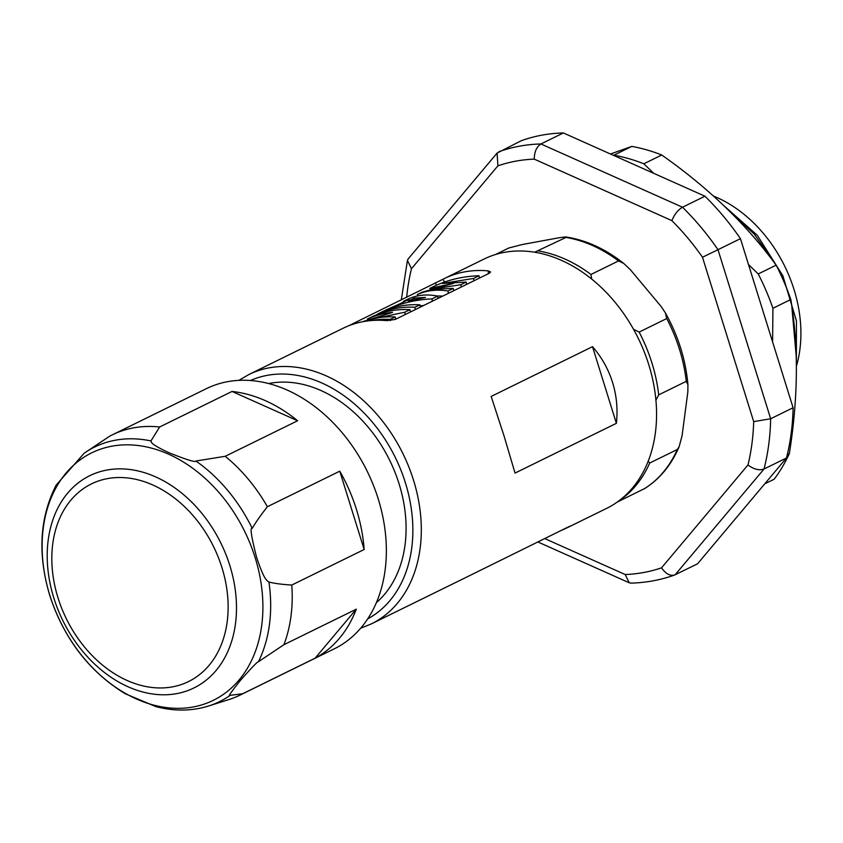 <?xml version="1.0" encoding="UTF-8"?>
<svg xmlns="http://www.w3.org/2000/svg" width="843" height="843" viewBox="0 0 843 843"><rect width="100%" height="100%" fill="white"/><g stroke="black" fill="none" stroke-linecap="round" stroke-linejoin="round"><path stroke-width="1.26" d="M729.142 210.834L754.295 234.175L774.706 263.227M796.182 355.778L791.767 305.735M723.073 204.965L757.33 235.323L782.852 275.735L796.424 320.888L796.361 364.882M713.41 196.029A122.488 91.202 63.8 0 1 794.032 289.539A122.488 91.202 63.8 0 1 796.372 366.357M497.907 165.829L497.085 153.089L521.248 140.728A229.517 170.887 63.8 0 1 563.366 132.952L704.938 196.208A229.517 170.887 63.8 0 1 740.439 238.664L793.094 407.738A229.517 170.887 63.8 0 1 786.477 457.981L697.561 563.798L674.569 575.042C660.691 580.026 646.149 582.724 630.964 583.124L629.205 582.766L625.211 574.536A217.441 161.898 -116.2 0 0 661.534 567.834L747.983 464.957A217.441 161.898 -116.2 0 0 753.695 421.626L702.493 257.252A217.441 161.898 -116.2 0 0 671.882 220.624L534.241 159.127A217.441 161.898 -116.2 0 0 497.907 165.829L411.468 268.706A217.441 161.898 -116.2 0 0 406.674 297.294M498.803 151.751A229.517 170.887 63.8 0 1 540.921 143.963L563.366 132.952M671.882 220.624C674.432 214.375 677.962 209.907 682.503 207.23L540.921 143.963C536.591 146.735 534.357 151.782 534.241 159.127M648.214 461.1L649.7 463.049L677.277 449.509L679.131 446.716L682.082 435.694L687.835 392.016L687.93 384.682L686.265 381.331L658.689 394.872L655.907 400.246M633.525 329.265L639.131 332.089L666.718 318.549L665.38 312.89L661.249 306.641L630.385 269.718L623.662 263.364L618.541 260.93L590.964 274.47L591.702 279.033M534.715 252.183L565.969 237.441C568.15 236.704 565.79 236.809 558.898 237.779L522.26 244.533L508.814 248L495.642 254.47M753.695 421.626L770.66 418.76A229.517 170.887 63.8 0 1 764.032 468.993L675.117 574.81C670.406 576.391 665.886 574.062 661.534 567.834M747.983 464.957C753.853 469.372 759.206 470.721 764.032 468.993L786.477 457.981M793.094 407.738L770.66 418.76L717.994 249.686L702.493 257.252M704.938 196.208L682.503 207.23A229.517 170.887 63.8 0 1 717.994 249.686L740.439 238.664M497.085 153.089L408.265 258.801L407.432 260.424L411.468 268.706M644.6 488.582L617.213 502.08M618.541 260.93A138.315 102.983 -116.2 0 0 565.969 237.441L566.106 236.999C586.243 240.15 605.422 248.938 623.662 263.364M348.422 325.893L442.986 279.233A138.916 103.436 63.8 0 1 444.303 278.569L484.114 259.022A138.916 103.436 -116.2 0 1 648.752 364.619A138.916 103.436 63.8 0 1 606.56 508.413L566.749 527.96A138.916 103.436 63.8 0 1 561.29 530.384M612.555 382.395C616.654 395.725 617.919 409.371 616.381 423.323L515.041 473.081L503.977 435.705L491.163 396.431L592.503 346.673C601.67 357.19 608.351 369.086 612.555 382.395M568.393 526.896C570.374 525.979 570.268 526.116 568.066 527.296C570.268 526.116 570.374 525.979 568.393 526.896L466.727 577.055A138.916 103.436 63.8 0 1 465.41 577.718L371.31 623.915A138.916 103.436 63.8 0 0 413.502 480.131A138.916 103.436 63.8 0 0 248.864 374.524L342.964 328.317A138.916 103.436 63.8 0 1 386.863 320.635L395.272 319.423L489.372 273.216L490.584 271.962L488.202 270.877L488.466 273.669M567.961 527.107L568.066 527.296A138.916 103.436 63.8 0 1 566.749 527.96M444.303 278.569A138.916 103.436 63.8 0 1 488.202 270.877M592.503 346.673L616.381 423.323M420.088 305.935L423.797 305.419M437.138 295.988L442.86 296.062M370.815 320.593A136.503 101.634 63.8 0 1 390.204 319.381L395.209 316.915L395.588 319.265M390.393 320.593L390.204 319.381M362.005 321.868L392.596 312.363A136.503 101.634 63.8 0 0 367.369 319.054L372.385 316.599A136.503 101.634 63.8 0 1 410.014 309.644L410.393 312.005M367.622 319.592L367.369 319.054M405.146 314.576L404.766 312.226L410.014 309.644M395.209 316.915A136.503 101.634 63.8 0 0 368.855 319.739L404.766 312.226M377.401 314.513L377.264 314.207A136.503 101.634 63.8 0 1 414.893 307.252L419.909 304.797L420.278 307.147M415.272 309.602L414.893 307.252M377.264 314.207L382.269 311.741A136.503 101.634 63.8 0 1 419.909 304.797M432.343 301.225L431.974 298.875L437.633 296.093L438.002 298.443M385.694 310.277L385.609 310.098C400.14 303.385 415.588 299.644 431.974 298.875M385.609 310.098L400.256 303.628L409.161 299.254L403.407 301.362L408.718 298.759C417.433 294.902 427.074 294.007 437.633 296.093M403.681 301.942L403.407 301.362M408.223 301.046L414.271 298.074L425.462 297.453L408.223 301.046M414.724 299.381L414.271 298.074M448.371 293.353L447.991 291.004L453.271 288.411L453.65 290.761M417.949 295.84L417.327 294.534C426.621 290.382 436.843 289.212 447.991 291.004M417.327 294.534L422.016 292.226L453.587 283.385L429.74 288.432L434.43 286.135C448.381 279.707 463.239 276.251 479.035 275.756L479.414 278.116M473.914 280.814L473.534 278.464L479.035 275.756M466.579 284.418L466.2 282.057L442.248 283.469L473.534 278.464M461.195 287.052L460.826 284.702L466.2 282.057M453.271 288.411L430.162 289.486L460.826 284.702M376.315 602.713A124.427 92.635 -116.2 0 0 389.951 460.847A124.427 92.635 -116.2 0 0 269.813 383.323A124.427 92.635 -116.2 0 0 268.696 383.533M112.288 434.851L206.387 388.655A144.954 107.925 63.8 0 1 361.489 460.51A144.954 107.925 63.8 0 1 334.165 648.889L240.055 695.096A144.954 107.925 -116.2 0 0 242.721 693.726L315.113 658.183A144.954 107.925 63.8 0 0 356.304 609.162L283.912 644.705A144.954 107.925 -116.2 0 0 291.783 585.042L364.165 549.499A144.954 107.925 63.8 0 0 339.771 471.174L267.389 506.717A144.954 107.925 -116.2 0 0 225.229 456.295L297.621 420.752A144.954 107.925 63.8 0 0 232.025 391.447L159.643 426.99A144.954 107.925 -116.2 0 0 112.288 434.851A144.954 107.925 -116.2 0 0 109.622 436.221L84.669 452.902M242.721 693.726L230.192 695.338A141.782 105.565 63.8 0 1 208.695 705.97L228.853 699.585A144.954 107.925 -116.2 0 0 240.055 695.096M159.643 426.99L150.96 440.931A141.782 105.565 63.8 0 0 84.49 453.018A141.782 105.565 63.8 0 0 84.121 453.271L56.196 485.052C39.642 517.486 37.492 554.262 49.748 595.379C64.089 638.878 89.221 671.65 125.133 693.694L155.765 706.582C174.164 711.408 191.804 711.207 208.695 705.97M232.025 391.447L297.621 420.752M150.96 440.931C151.382 442.164 149.759 443.808 169.422 452.933C187.125 459.941 195.955 462.638 195.892 461.016L225.229 456.295M267.389 506.717C260.624 515.336 255.566 522.555 252.215 528.382C249.855 527.107 251.309 536.706 256.567 557.181C264.396 580.922 267.252 580.764 268.928 582.039C274.533 583.472 282.152 584.473 291.783 585.042M339.771 471.174L364.165 549.499M283.912 644.705L258.422 661.755C257.821 661.27 251.783 667.53 240.308 680.512C230.75 692.546 227.389 697.488 230.192 695.338M356.304 609.162L315.113 658.183M653.736 173.331L643.831 163.795A199.317 148.4 63.8 0 0 613.915 155.186L631.818 146.397A199.317 148.4 63.8 0 1 646.781 149.885A199.317 148.4 63.8 0 1 661.734 155.007C708.204 187.631 746.34 224.354 776.15 265.155A199.317 148.4 63.8 0 1 790.818 299.486C798.669 346.747 798.184 398.086 789.364 453.523A199.317 148.4 63.8 0 1 774.127 479.245L764.727 483.861M631.818 146.397L610.48 154.006M643.831 163.795L661.734 155.007M748.51 264.576L758.236 273.943L776.15 265.155M758.236 273.943A199.317 148.4 63.8 0 1 772.915 308.275L790.818 299.486M787.32 454.535L789.364 453.523M772.599 341.931L772.915 308.275M544.662 538.551L625.211 574.536M644.263 488.792A138.315 102.983 -116.2 0 0 677.277 449.509M686.265 381.331A138.315 102.983 -116.2 0 0 666.718 318.549M639.131 332.089A138.315 102.983 63.8 0 1 658.689 394.872M538.392 250.982A138.315 102.983 63.8 0 1 590.964 274.47M250.54 380.488A132.878 98.937 63.8 0 1 405.378 482.733A132.878 98.937 63.8 0 1 367.622 618.941M435.42 283.185L436.516 285.187M442.986 279.233L444.524 282.047M195.892 461.016A141.782 105.565 63.8 0 1 252.215 528.382M268.928 582.039A141.782 105.565 63.8 0 1 258.422 661.755M255.144 557.634A137.873 102.656 63.8 0 1 193.131 706.982A137.873 102.656 63.8 0 1 49.885 595.537A137.873 102.656 63.8 0 1 111.898 446.189A137.873 102.656 63.8 0 1 255.144 557.634M229.844 565.579A118.21 88.009 -116.2 0 0 107.029 470.025A118.21 88.009 -116.2 0 0 53.857 598.066A118.21 88.009 -116.2 0 0 176.672 693.631A118.21 88.009 -116.2 0 0 229.844 565.579M221.941 567.613A110.106 81.982 -116.2 0 0 107.546 478.603A110.106 81.982 -116.2 0 0 58.019 597.877A110.106 81.982 -116.2 0 0 172.415 686.876A110.106 81.982 -116.2 0 0 221.941 567.613M649.7 463.049A138.315 102.983 63.8 0 1 618.182 501.385M537.792 541.923L629.205 582.766M407.432 260.424L401.3 299.939M679.131 446.716C671.376 464.999 659.827 478.982 644.463 488.687M665.38 312.89C678.204 335.777 685.717 359.708 687.93 384.682M360.614 628.246L371.31 623.915M238.896 380.341L248.864 374.524M84.089 453.302L85.175 452.554"/></g></svg>
